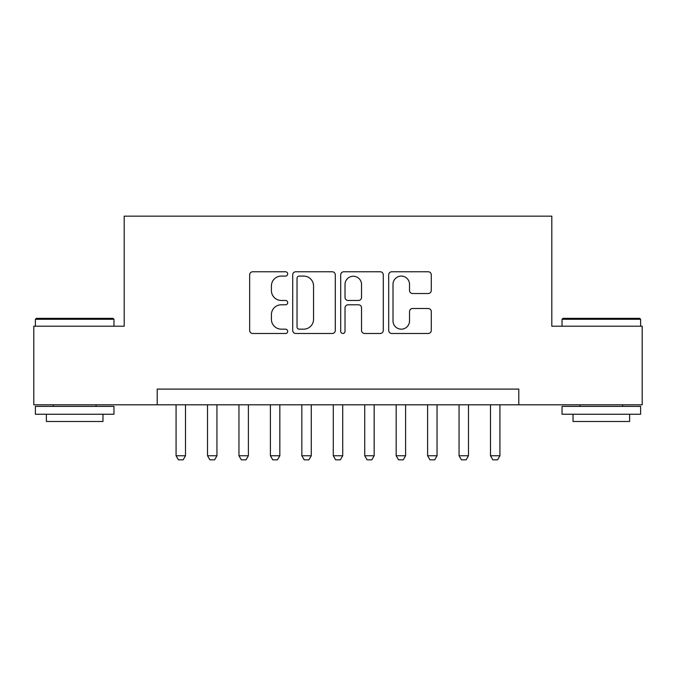 <?xml version="1.0" encoding="UTF-8"?>
<svg xmlns="http://www.w3.org/2000/svg" width="676" height="676" viewBox="0 0 676 676"><rect width="100%" height="100%" fill="white"/><g stroke="black" fill="none" stroke-linecap="round" stroke-linejoin="round"><path stroke-width="1.01" d="M287.697 273.924A2.163 2.163 0 0 0 285.534 271.769L252.74 271.769A3.084 3.084 0 0 0 249.655 274.853L249.655 330.403A3.084 3.084 0 0 0 252.74 333.488L285.534 333.488A2.163 2.163 0 0 0 287.697 331.333A2.163 2.163 0 0 0 285.534 329.17L281.292 329.17A9.878 9.878 0 0 1 271.414 319.292L271.414 314.661A9.878 9.878 0 0 1 281.292 304.791L285.534 304.791A2.163 2.163 0 0 0 287.697 302.628A2.163 2.163 0 0 0 285.534 300.465L281.292 300.465A9.878 9.878 0 0 1 271.414 290.595L271.414 285.965A9.878 9.878 0 0 1 281.292 276.087L285.534 276.087A2.163 2.163 0 0 0 287.697 273.924M428.195 293.528A3.084 3.084 0 0 0 431.28 290.435L431.28 274.853A3.084 3.084 0 0 0 428.195 271.769L391.776 271.769A3.084 3.084 0 0 0 388.692 274.853L388.692 330.403A3.084 3.084 0 0 0 391.776 333.488L428.195 333.488A3.084 3.084 0 0 0 431.28 330.403L431.28 311.577A3.084 3.084 0 0 0 428.195 308.493L412.613 308.493A3.084 3.084 0 0 0 409.521 311.577L409.521 320.914A8.256 8.256 0 0 1 401.265 329.17A8.256 8.256 0 0 1 393.01 320.914L393.01 284.342A8.256 8.256 0 0 1 401.265 276.087A8.256 8.256 0 0 1 409.521 284.342L409.521 290.435A3.084 3.084 0 0 0 412.613 293.528L428.195 293.528M157.212 404.814L33.8 404.814L33.8 326.212L124.198 326.212L124.198 216.159L551.802 216.159L551.802 326.212L642.2 326.212L642.2 404.814L518.788 404.814L518.788 389.097L157.212 389.097L157.212 404.814L518.788 404.814M335.296 274.853A3.084 3.084 0 0 0 332.212 271.769L295.792 271.769A3.084 3.084 0 0 0 292.708 274.853L292.708 330.403A3.084 3.084 0 0 0 295.792 333.488L332.212 333.488A3.084 3.084 0 0 0 335.296 330.403L335.296 274.853M343.788 271.769L380.208 271.769A3.084 3.084 0 0 1 383.292 274.853L383.292 330.403A3.084 3.084 0 0 1 380.208 333.488L364.618 333.488A3.084 3.084 0 0 1 361.533 330.403L361.533 307.876A3.084 3.084 0 0 0 358.449 304.791L348.106 304.791A3.084 3.084 0 0 0 345.022 307.876L345.022 331.333A2.163 2.163 0 0 1 342.859 333.488A2.163 2.163 0 0 1 340.704 331.333L340.704 274.853A3.084 3.084 0 0 1 343.788 271.769M299.189 276.087A2.163 2.163 0 0 0 297.034 278.25L297.034 327.007A2.163 2.163 0 0 0 299.189 329.17L303.668 329.17A9.878 9.878 0 0 0 313.546 319.292L313.546 285.965A9.878 9.878 0 0 0 303.668 276.087L299.189 276.087M361.533 284.495A8.256 8.256 0 0 0 353.278 276.239A8.256 8.256 0 0 0 345.022 284.495L345.022 297.381A3.084 3.084 0 0 0 348.106 300.465L358.449 300.465A3.084 3.084 0 0 0 361.533 297.381L361.533 284.495M176.073 404.814L176.073 455.751L185.503 455.751L185.503 404.814M185.503 455.751L183.145 459.841L178.43 459.841L176.073 455.751M36.318 318.345L113.036 318.345L113.974 319.292L35.372 319.292L36.318 318.345M74.673 414.244L35.372 414.244L35.372 406.386L113.974 406.386L113.974 414.244L74.673 414.244M102.972 414.244L102.972 421.478L46.374 421.478L46.374 414.244M562.964 318.345L639.682 318.345L640.628 319.292L562.026 319.292L562.964 318.345M601.327 414.244L562.026 414.244L562.026 406.386L640.628 406.386L640.628 414.244L601.327 414.244M629.626 414.244L629.626 421.478L573.028 421.478L573.028 414.244M207.515 404.814L207.515 455.751L216.945 455.751L216.945 404.814M216.945 455.751L214.588 459.841L209.873 459.841L207.515 455.751M238.958 404.814L238.958 455.751L248.388 455.751L248.388 404.814M248.388 455.751L246.03 459.841L241.315 459.841L238.958 455.751M270.4 404.814L270.4 455.751L279.83 455.751L279.83 404.814M279.83 455.751L277.473 459.841L272.758 459.841L270.4 455.751M301.842 404.814L301.842 455.751L311.273 455.751L311.273 404.814M311.273 455.751L308.915 459.841L304.2 459.841L301.842 455.751M333.285 404.814L333.285 455.751L342.715 455.751L342.715 404.814M342.715 455.751L340.358 459.841L335.642 459.841L333.285 455.751M364.727 404.814L364.727 455.751L374.158 455.751L374.158 404.814M374.158 455.751L371.8 459.841L367.085 459.841L364.727 455.751M396.17 404.814L396.17 455.751L405.6 455.751L405.6 404.814M405.6 455.751L403.242 459.841L398.527 459.841L396.17 455.751M427.612 404.814L427.612 455.751L437.042 455.751L437.042 404.814M437.042 455.751L434.685 459.841L429.97 459.841L427.612 455.751M459.055 404.814L459.055 455.751L468.485 455.751L468.485 404.814M468.485 455.751L466.127 459.841L461.412 459.841L459.055 455.751M490.497 404.814L490.497 455.751L499.927 455.751L499.927 404.814M499.927 455.751L497.57 459.841L492.855 459.841L490.497 455.751M35.372 326.212L35.372 319.292M53.294 406.386L53.294 404.814M96.051 406.386L96.051 404.814M113.974 326.212L113.974 319.292M562.026 326.212L562.026 319.292M579.949 406.386L579.949 404.814M622.706 406.386L622.706 404.814M640.628 326.212L640.628 319.292"/></g></svg>
